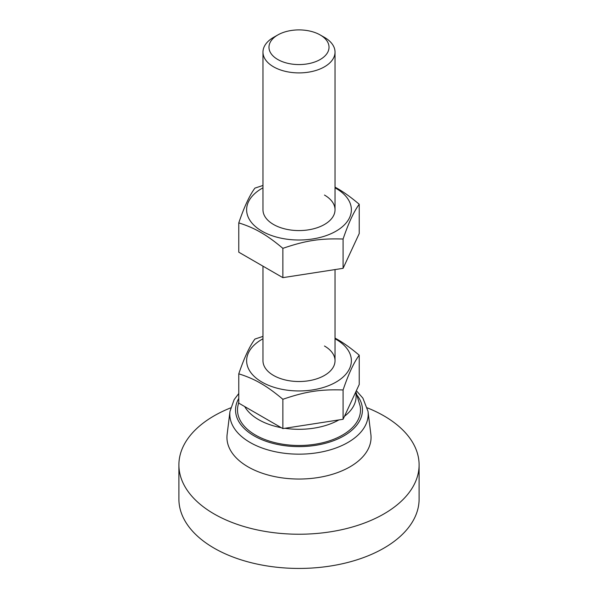 <?xml version="1.0" encoding="UTF-8"?>
<svg xmlns="http://www.w3.org/2000/svg" width="598" height="598" viewBox="0 0 598 598"><rect width="100%" height="100%" fill="white"/><g stroke="black" fill="none" stroke-linecap="round" stroke-linejoin="round"><path stroke-width="0.9" d="M277.943 34.878A30.027 17.335 0 0 0 277.771 59.494A30.027 17.335 0 0 0 320.229 59.494A30.027 17.335 0 0 0 320.229 34.976A30.027 17.335 0 0 0 320.057 34.878A30.027 17.335 0 0 0 277.943 34.878L273.727 37.27A36.03 20.803 0 0 0 262.971 52.101L262.971 209.771A36.03 20.803 0 0 0 273.525 224.482A36.03 20.803 0 0 0 312.791 228.989A36.03 20.803 0 0 0 335.03 209.771A36.03 20.803 0 0 0 324.475 195.06M262.971 187.824A52.37 30.236 0 0 0 261.969 231.157A52.37 30.236 0 0 0 336.031 231.157A52.37 30.236 0 0 0 336.031 188.392A52.37 30.236 0 0 0 335.03 187.824M359.226 204.254L359.226 233.564L343.088 268.33L343.088 239.028C348.47 223.151 353.844 211.557 359.226 204.254C351.071 197.362 343.723 192.063 337.182 188.348L335.03 187.137M262.971 185.455L254.912 188.116C249.53 195.419 244.156 207.013 238.774 222.89C246.929 225.416 254.277 228.6 260.818 232.435C267.358 236.15 274.706 241.45 282.861 248.342C305.892 240.493 320.057 238.303 343.088 239.028M343.088 268.33L282.861 277.651L282.861 248.342M282.861 277.651L238.774 252.192L238.774 222.89M262.971 266.162L262.971 360.721A36.03 20.803 0 0 0 273.525 375.432A36.03 20.803 0 0 0 312.791 379.939A36.03 20.803 0 0 0 335.03 360.721A36.03 20.803 0 0 0 324.475 346.01M262.971 338.774A52.37 30.236 0 0 0 261.969 382.1A52.37 30.236 0 0 0 336.031 382.1A52.37 30.236 0 0 0 336.031 339.335A52.37 30.236 0 0 0 335.03 338.774M359.226 355.205L359.226 384.507L343.088 419.28L343.088 389.971C348.47 374.094 353.844 362.508 359.226 355.205C351.071 348.313 343.723 343.005 337.182 339.29L335.03 338.087M262.971 336.397L254.912 339.066C249.53 346.369 244.156 357.955 238.774 373.832C246.929 376.359 254.277 379.543 260.818 383.378C267.358 387.093 274.706 392.4 282.861 399.285C305.892 391.443 320.057 389.246 343.088 389.971M343.088 419.28L282.861 428.594L282.861 399.285M282.861 428.594L238.774 403.142L238.774 373.832M238.774 393.529L234.132 399.666L229.983 411.364L227.128 434.469A72.059 41.606 0 0 0 248.05 466.851A72.059 41.606 0 0 0 328.93 475.283A72.059 41.606 0 0 0 370.872 434.469L368.017 411.364A69.196 39.946 0 0 0 368.017 411.334L362.889 398.133L356.356 390.696M230.641 407.881A120.101 69.338 0 0 0 178.899 464.893A120.101 69.338 0 0 0 214.077 513.921A120.101 69.338 0 0 0 344.956 528.953A120.101 69.338 0 0 0 419.101 464.893A120.101 69.338 0 0 0 383.923 415.864A120.101 69.338 0 0 0 367.359 407.881M178.899 464.893L178.899 499.098A120.101 69.338 0 0 0 214.077 548.127A120.101 69.338 0 0 0 344.956 563.159A120.101 69.338 0 0 0 419.101 499.098L419.101 464.893M262.971 52.101A36.03 20.803 0 0 0 273.525 66.804A36.03 20.803 0 0 0 312.791 71.319A36.03 20.803 0 0 0 335.03 52.101A36.03 20.803 0 0 0 324.475 37.39A36.03 20.803 0 0 0 324.273 37.27A36.03 20.803 0 0 0 324.064 37.158M244.709 406.565A57.109 32.972 0 0 0 258.62 419.647A57.109 32.972 0 0 0 281.277 427.682M238.774 402.088L237.914 405.893A61.489 35.499 0 0 0 255.518 435.082A61.489 35.499 0 0 0 325.768 441.944A61.489 35.499 0 0 0 360.086 405.893L355.87 391.742M284.88 428.28A57.109 32.972 0 0 0 338.894 419.923M344.478 416.275A57.109 32.972 0 0 0 355.661 392.191M238.774 398.432A63.455 36.635 0 0 0 254.128 435.882A63.455 36.635 0 0 0 334.656 440.285A63.455 36.635 0 0 0 357.245 395.442M229.983 411.364A69.196 39.946 0 0 0 250.076 442.46A69.196 39.946 0 0 0 327.741 450.556A69.196 39.946 0 0 0 368.017 411.364M320.057 34.878L324.273 37.27M335.03 360.721L335.03 269.578M335.03 209.771L335.03 52.101"/></g></svg>
